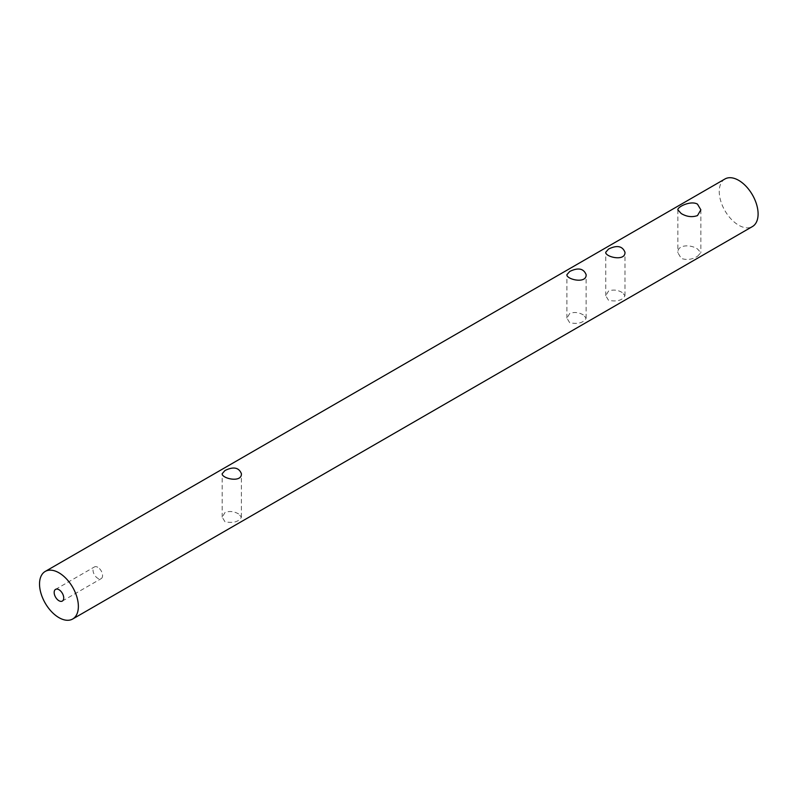 <?xml version="1.0" encoding="UTF-8"?>
<svg xmlns="http://www.w3.org/2000/svg" width="798" height="798" viewBox="0 0 798 798"><rect width="100%" height="100%" fill="white"/><g stroke="black" fill="none" stroke-linecap="round" stroke-linejoin="round"><path stroke-width="0.6" stroke-dasharray="3.99 2.99" d="M97.785 567.278A6.753 3.9 -120 0 0 94.413 566.949A6.753 3.9 -120 0 0 94.413 574.74A6.753 3.9 -120 0 0 101.166 578.64A6.753 3.9 -120 0 0 102.204 573.233A6.753 3.9 -120 0 0 97.785 567.278M697.482 256.318L700.853 252.677L697.482 248.986C690.869 244.348 677.342 244.368 677.851 252.677L681.213 258.382C686.649 260.298 692.066 259.609 697.482 256.318M724.943 178.991A27.461 15.86 -120 0 0 720.734 201.006A27.461 15.86 -120 0 0 738.679 225.206A27.461 15.86 -120 0 0 752.414 226.562M622.151 292.477C617.622 289.864 613.083 289.395 608.555 291.061L605.742 295.709L608.555 300.327C617.004 301.893 622.47 300.347 624.974 295.709L622.151 292.477M583.308 314.911C578.779 312.297 574.251 311.819 569.722 313.484L566.899 318.133L569.722 322.751C578.161 324.317 583.637 322.771 586.131 318.133L583.308 314.911M238.592 513.932C234.053 511.319 229.525 510.84 224.996 512.515L222.183 517.154L224.996 521.782C233.445 523.338 238.911 521.792 241.405 517.154L238.592 513.932M62.324 601.064L101.166 578.64M55.571 589.373L94.413 566.949M677.851 209.844L677.851 252.677M700.853 209.844L700.853 252.677M586.131 318.133L586.131 274.682M566.899 318.133L566.899 274.682M241.405 517.154L241.405 473.703M222.183 517.154L222.183 473.703M624.974 295.709L624.974 252.258M605.742 295.709L605.742 252.248"/><path stroke-width="1.2" d="M58.952 589.702A6.753 3.9 60 0 1 63.361 595.657A6.753 3.9 60 0 1 62.324 601.064A6.753 3.9 60 0 1 55.571 597.173A6.753 3.9 60 0 1 55.571 589.373A6.753 3.9 60 0 1 58.952 589.702M697.482 215.59C692.066 217.455 686.649 216.767 681.213 213.535L677.851 209.844C677.342 206.842 690.859 200.258 697.482 204.138L700.853 209.844L697.482 215.59M72.678 619.009L752.414 226.562A27.461 15.86 -120 0 0 752.414 194.852A27.461 15.86 -120 0 0 724.943 178.991L45.217 571.438A27.461 15.86 60 0 1 72.678 587.288A27.461 15.86 60 0 1 72.678 619.009A27.461 15.86 60 0 1 58.952 617.642A27.461 15.86 60 0 1 41.007 593.443A27.461 15.86 60 0 1 45.217 571.438M608.555 249.046C617.004 244.926 622.47 245.993 624.974 252.258C625.552 261.814 605.163 257.026 605.742 252.248L608.555 249.046M224.996 470.501C233.435 466.371 238.911 467.438 241.405 473.703C241.994 483.259 221.605 478.481 222.183 473.703L224.996 470.501M569.722 271.47C578.161 267.35 583.627 268.417 586.131 274.682C586.71 284.238 566.321 279.45 566.899 274.682L569.722 271.47"/></g></svg>
